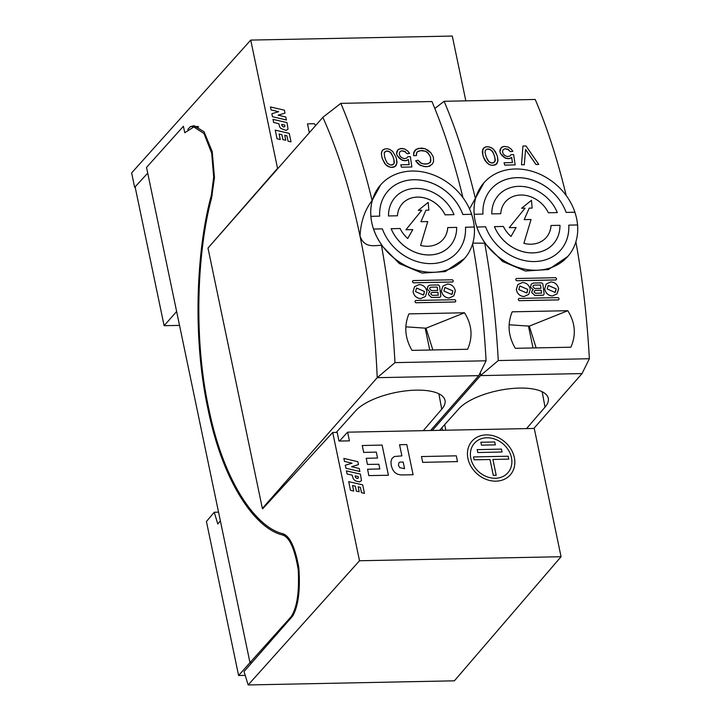 <?xml version="1.0" encoding="UTF-8"?>
<svg xmlns="http://www.w3.org/2000/svg" width="721" height="721" viewBox="0 0 721 721"><rect width="100%" height="100%" fill="white"/><g stroke="black" fill="none" stroke-linecap="round" stroke-linejoin="round"><path stroke-width="1.08" d="M518.868 298.44L518.309 299.161A425.922 176.627 88.9 0 1 518.399 299.999L519.138 300.693L558.451 299.909L559.045 299.161A425.985 176.654 -91.1 0 0 558.946 298.314L558.216 297.62L518.895 298.413L518.327 299.134A425.985 176.654 88.9 0 1 518.426 299.972L519.138 300.693L558.451 299.909L559.045 299.161A425.985 176.654 -91.1 0 0 558.946 298.314L558.216 297.62L518.895 298.413L518.327 299.134A425.985 176.654 88.9 0 1 518.426 299.972L518.399 299.999A425.922 176.627 88.9 0 0 518.309 299.161L518.868 298.44M519.156 300.666L558.478 299.882L559.045 299.161L558.451 299.909L519.156 300.666L518.426 299.972L519.156 300.666M535.982 164.487L538.776 164.424L525.988 145.966L522.941 146.03L521.508 164.776L524.302 164.712L525.564 149.445L535.955 164.514L538.776 164.424L525.988 145.966L522.941 146.03L521.508 164.776L524.302 164.712L525.564 149.445L535.982 164.487L538.776 164.424L535.955 164.514L525.546 149.472L535.982 164.487M521.508 164.776L522.941 146.03L521.49 164.803L524.302 164.712L521.49 164.803M430.554 430.518L478.762 375.641L377.218 377.678A394.036 163.406 -91.1 0 0 360.022 236.118C364.384 248.366 374.19 245.491 381.436 245.275L399.344 263.553L422.073 273.097L445.217 271.592L464.522 258.506A55.805 46.252 41.3 0 1 414.881 269.528A55.805 46.252 41.3 0 1 373.532 229.071L373.559 229.044A55.805 46.252 41.3 0 0 414.899 269.501A55.805 46.252 41.3 0 0 464.522 258.506A55.805 46.252 41.3 0 0 474.301 227.025L465.505 227.205A46.243 38.321 -138.7 0 1 457.339 252.188A46.243 38.321 -138.7 0 1 416.783 261.48A46.243 38.321 -138.7 0 1 382.346 228.863L373.532 229.071A55.805 46.252 41.3 0 0 414.881 269.528A55.805 46.252 41.3 0 0 464.504 258.533A55.805 46.252 41.3 0 0 474.301 227.025L465.487 227.232A46.243 38.321 41.3 0 1 457.33 252.197A46.243 38.321 41.3 0 0 465.487 227.232L465.505 227.205A46.243 38.321 -138.7 0 1 457.339 252.188A46.243 38.321 -138.7 0 1 416.783 261.48A46.243 38.321 -138.7 0 1 382.346 228.863L373.559 229.044A55.805 46.252 41.3 0 0 414.899 269.501A55.805 46.252 41.3 0 0 464.522 258.506A55.805 46.252 -138.7 0 1 411.664 268.392A55.805 46.252 -138.7 0 1 371.802 222.717A55.805 46.252 -138.7 0 1 380.652 184.864A55.805 46.252 41.3 0 0 370.873 216.345L379.688 216.138A46.243 38.321 -138.7 0 1 387.862 191.155A46.243 38.321 -138.7 0 1 428.418 181.863A46.243 38.321 -138.7 0 1 462.855 214.47L471.642 214.299A55.805 46.252 41.3 0 0 430.293 173.833A55.805 46.252 41.3 0 0 380.67 184.837A55.805 46.252 41.3 0 0 370.9 216.318L379.688 216.138L370.9 216.318A55.805 46.252 41.3 0 1 380.67 184.837A55.805 46.252 41.3 0 1 430.293 173.833A55.805 46.252 41.3 0 1 471.642 214.299L462.828 214.498A46.243 38.321 41.3 0 0 428.4 181.89A46.243 38.321 41.3 0 0 387.844 191.164A46.243 38.321 -138.7 0 1 428.418 181.863A46.243 38.321 -138.7 0 1 462.855 214.47L462.828 214.498A46.243 38.321 41.3 0 0 428.4 181.89A46.243 38.321 41.3 0 0 387.844 191.164A46.243 38.321 -138.7 0 0 379.688 216.138L370.873 216.345A55.805 46.252 41.3 0 1 380.652 184.864L372.09 200.546C364.772 209.973 360.752 221.825 360.022 236.118A394.036 163.406 -91.1 0 0 322.846 117.325L340.835 103.355L431.933 101.535A425.922 176.627 88.9 0 1 462.927 197.635M454.014 214.651A36.672 30.39 41.3 0 0 426.535 189.893A36.672 30.39 41.3 0 0 395.045 197.464A36.672 30.39 41.3 0 0 388.52 215.958L397.451 215.786A27.11 22.468 -138.7 0 1 402.237 203.782A27.11 22.468 -138.7 0 1 445.091 214.831L454.014 214.651A36.672 30.39 41.3 0 0 426.535 189.893A36.672 30.39 41.3 0 0 395.045 197.464A36.672 30.39 41.3 0 0 388.52 215.958L397.451 215.786A27.11 22.468 -138.7 0 1 402.237 203.782A27.11 22.468 -138.7 0 1 445.091 214.831L445.064 214.858A27.11 22.468 41.3 0 0 402.219 203.791A27.11 22.468 41.3 0 1 445.064 214.858L454.014 214.651M395.027 197.491A36.672 30.39 41.3 0 0 388.502 215.985A36.672 30.39 41.3 0 1 395.027 197.491L395.027 197.491M391.179 228.692A36.672 30.39 41.3 0 0 418.667 253.45A36.672 30.39 41.3 0 0 450.147 245.87A36.672 30.39 41.3 0 0 456.672 227.376L447.75 227.557A27.11 22.468 -138.7 0 1 442.964 239.561A27.11 22.468 -138.7 0 1 420.613 245.41L427.751 221.563L420.92 221.708L425.949 210.19L428.851 210.135L428.184 202.385L418.351 210.307L421.803 210.244L405.959 229.729L412.791 229.593L407.744 238.516A27.11 22.468 -138.7 0 1 400.11 228.512L391.161 228.719A36.672 30.39 41.3 0 0 418.64 253.477A36.672 30.39 41.3 0 0 450.129 245.897L450.147 245.87A36.672 30.39 41.3 0 0 456.672 227.376L447.723 227.584A27.11 22.468 -138.7 0 1 442.964 239.561A27.11 22.468 41.3 0 0 447.723 227.584L447.723 227.584A27.11 22.468 41.3 0 1 442.955 239.57A27.11 22.468 -138.7 0 1 420.613 245.41L427.751 221.563L420.92 221.708L425.949 210.19L428.851 210.135L428.184 202.385L418.351 210.307L421.803 210.244L418.324 210.334L421.776 210.271L405.959 229.729L412.791 229.593L407.744 238.516L412.791 229.593L405.932 229.756L421.803 210.244L405.932 229.756L412.763 229.62L407.735 238.516A27.11 22.468 -138.7 0 1 400.11 228.512L391.179 228.692A36.672 30.39 41.3 0 0 418.667 253.45A36.672 30.39 41.3 0 0 450.147 245.87L450.129 245.897A36.672 30.39 41.3 0 1 418.64 253.477A36.672 30.39 41.3 0 1 391.161 228.719L391.179 228.692M428.824 210.162L425.931 210.217L428.824 210.162M397.92 149.707L396.622 153.681A425.922 176.627 88.9 0 1 397.19 155.529L401.912 160.116L405.932 160.738L408.374 159.512L409.14 164.676L408.392 159.485L405.932 160.738L407.338 160.215L404.661 160.765L401.912 160.116L403.345 160.531L399.966 158.746L401.939 160.089L398.92 157.827L397.217 155.502A425.922 176.627 -91.1 0 0 396.64 153.654L396.712 152.257L396.622 153.681A425.922 176.627 88.9 0 1 397.19 155.529L397.217 155.502A425.922 176.627 -91.1 0 0 396.64 153.654L396.91 151.347L398.56 149.211L402.147 148.445L404.905 149.085L400.876 148.472L397.92 149.707M400.768 164.848A425.922 176.627 88.9 0 1 401.444 167.2L411.88 166.966L401.444 167.2A425.922 176.627 -91.1 0 0 400.786 164.821L409.168 164.649L408.392 159.485L409.168 164.649L400.786 164.821A425.922 176.627 88.9 0 1 401.444 167.2L411.88 166.966L401.444 167.2A425.922 176.627 -91.1 0 0 400.786 164.821L400.768 164.848M407.78 156.718L406.698 158.115L404.048 158.638L401.417 157.52L399.831 155.682A425.922 176.627 -91.1 0 0 399.254 153.834L399.686 151.96L401.606 150.77L404.274 151.203L407.095 153.699L409.591 153.393L407.843 151.104L404.905 149.085L407.843 151.104L409.564 153.42L407.095 153.699L409.591 153.393L407.095 153.699L404.292 151.176L405.526 151.843L401.606 150.77L399.686 151.96L399.254 153.834A425.922 176.627 -91.1 0 1 399.831 155.682L401.417 157.52L404.048 158.638L406.698 158.115L407.78 156.718M410.339 156.637L407.798 156.691L410.339 156.637L411.88 166.966L410.339 156.637M387.321 163.198L385.447 159.476A425.922 176.627 -91.1 0 0 384.59 156.691L384.203 152.969L386.159 151.077L387.934 151.04L390.331 152.149L392.972 156.52A425.922 176.627 88.9 0 1 393.819 159.314L394.342 161.883L393.882 163.775L392.188 164.992L390.412 165.028L387.321 163.198L385.447 159.476A425.922 176.627 -91.1 0 0 384.59 156.691L384.203 152.969L386.159 151.077L384.473 152.293L386.132 151.104L389.097 151.482L391.061 152.834L387.934 151.04L386.132 151.104L387.916 151.068L390.304 152.176L392.972 156.52A425.922 176.627 88.9 0 1 393.819 159.314L394.18 163.063L393.801 159.341A425.922 176.627 -91.1 0 0 392.945 156.547L391.061 152.834L392.945 156.547A425.922 176.627 -91.1 0 1 393.801 159.341L394.153 163.09L393.071 164.505L390.412 165.028L387.321 163.198M394.955 166.596L396.856 163.487L396.469 158.791A425.922 176.627 -91.1 0 0 395.901 156.926L392.648 151.41L389.71 149.382L387.204 148.742L384.482 149.031L382.202 150.689L381.373 153.726L381.941 157.205A425.922 176.627 88.9 0 1 382.509 159.071L385.708 164.649L388.61 166.722L391.097 167.38L393.828 167.092L396.135 165.388L397.019 162.297L396.469 158.791A425.922 176.627 -91.1 0 0 395.901 156.926L392.648 151.41L389.71 149.382L387.204 148.742L384.482 149.031L382.743 149.986L381.733 151.626L382.184 150.716L381.373 153.726L381.941 157.205A425.922 176.627 88.9 0 1 382.509 159.071L385.708 164.649L382.481 159.098A425.922 176.627 -91.1 0 0 381.923 157.232L381.346 153.753L381.733 151.626L381.346 153.753L381.923 157.232A425.922 176.627 -91.1 0 1 382.481 159.098L384.897 163.748L387.709 166.263L391.079 167.407L394.955 166.596L391.079 167.407L387.691 166.29L385.708 164.649L389.989 167.191L392.855 167.371L394.955 166.596M393.855 163.802L394.18 163.063L393.855 163.802M395.559 166.136L394.937 166.623L395.559 166.136M415.666 160.774L420.343 165.397L425.579 166.722L428.553 166.425L432.285 164.19L428.553 166.425L430.221 165.884L427.102 166.686L423.984 166.515L418.802 164.487L416.999 162.613L420.37 165.379L418.802 164.487L415.666 160.774L416.981 162.64L415.684 160.756L418.081 160.233L421.596 163.46L424.849 164.1L427.823 163.811L430.392 162.108L429.815 162.847L430.807 160.918L430.653 157.872A425.922 176.627 -91.1 0 0 430.221 156.475L430.203 156.502A425.922 176.627 88.9 0 1 430.626 157.899L430.392 162.108L427.823 163.811L423.254 163.901L420.37 162.775L418.081 160.233L415.666 160.774M414.8 150.527L413.638 153.339L413.602 155.664L416.414 155.583L413.602 155.664L416.414 155.583L413.62 155.637L413.665 153.312L413.602 155.664L413.971 151.933L413.665 153.312L415.981 149.319L421.452 148.057L424.975 148.679L428.022 150.238L430.852 152.735L433.015 156.421A425.922 176.627 88.9 0 1 433.447 157.818L433.546 161.567L432.285 164.19L433.546 161.567L433.447 157.818A425.922 176.627 88.9 0 0 433.015 156.421L430.852 152.735L424.975 148.679L418.477 148.346L414.8 150.527M417.27 151.87L420.713 150.644L425.498 151.239L428.508 153.501L430.203 156.502A425.922 176.627 88.9 0 1 430.626 157.899L430.653 157.872A425.922 176.627 -91.1 0 0 430.221 156.475L427.409 152.338L428.508 153.501L425.525 151.212L427.391 152.365L425.525 151.212L422.263 150.581L423.831 150.815L420.74 150.617L422.236 150.608L419.289 150.878L417.288 151.843L416.35 153.717L416.414 155.583L416.747 152.555L417.91 151.365L417.288 151.843M198.681 126.878L193.85 126.977L184.765 132.736L183.413 126.274L146.525 167.407L220.374 520.895L217.787 523.978L214.236 512.243L218.544 512.153M193.85 126.977L203.989 133.511L211.704 153.24L213.677 177.087L211.307 195.526C197.275 246.131 191.696 333.444 207.882 408.564C223.267 484.575 256.325 528.79 282.208 534.883C289.328 536.812 294.664 548.393 298.215 569.635C299.395 592.139 297.007 607.866 291.059 616.806L249.98 662.626L220.374 520.895M176.627 311.508L164.118 325.694L179.529 325.387M251.899 662.59L249.98 662.626L238.606 675.523L206.431 521.517L214.236 512.243M164.118 325.694L135.215 187.343L134.656 187.361L131.637 172.914L250.737 40.088L452.292 36.05L465.829 100.85M291.059 616.806L292.023 616.788M284.822 534.838L282.208 534.883M211.307 195.526L212.217 195.499M245.212 675.388L238.606 675.523M442.505 430.275L441.964 427.67M540.516 285.02A425.922 176.627 88.9 0 1 540.948 288.373A425.922 176.627 88.9 0 0 540.516 285.02L540.534 284.993A425.985 176.654 88.9 0 1 540.975 288.373L534.603 288.508L532.9 286.715L533.234 285.543L534.162 285.119L540.534 284.993A425.985 176.654 88.9 0 1 540.975 288.373L534.603 288.508L532.9 286.715L533.234 285.543L534.162 285.119L540.516 285.02M535.099 290.383L541.192 290.266A425.922 176.627 88.9 0 1 541.543 293.141L535.478 293.258L534.009 291.879L535.117 290.356L541.21 290.239A425.985 176.654 88.9 0 1 541.57 293.141L535.478 293.258L534.009 291.879L535.117 290.356L541.21 290.239A425.922 176.627 88.9 0 1 541.543 293.141A425.985 176.654 88.9 0 0 541.21 290.239L535.099 290.383M531.747 292.239A425.922 176.627 88.9 0 1 531.792 292.609L534.775 295.421L543.228 295.25L544.112 294.132L543.228 295.25L534.775 295.421L543.228 295.25L544.13 294.096A425.985 176.654 -91.1 0 0 542.841 283.939L541.678 282.875L533.495 283.038L531.305 284.038L533.495 283.038L541.678 282.875L542.841 283.939A425.985 176.654 -91.1 0 1 544.13 294.096L543.246 295.222L544.13 294.096L543.246 295.222L534.802 295.394L531.81 292.582L534.775 295.421L531.792 292.609A425.922 176.627 88.9 0 0 531.747 292.239L531.765 292.212A425.985 176.654 88.9 0 1 531.81 292.582A425.985 176.654 88.9 0 0 531.765 292.212L532.278 290.41L533.306 289.797L532.251 290.437L531.747 292.239M530.512 286.841A425.922 176.627 88.9 0 1 530.548 287.12L533.306 289.797L530.548 287.12A425.922 176.627 88.9 0 0 530.512 286.841L531.305 284.038L530.53 286.814M556.116 288.851L555.458 291.96L556.116 288.851L548.185 285.426L556.116 288.851M556.134 288.824L555.116 292.429L547.203 288.995L548.212 285.408L556.134 288.824L555.116 292.429L547.203 288.995L548.212 285.408L556.134 288.824M544.688 288.878A425.922 176.627 88.9 0 1 544.743 289.274C545.815 293.402 548.357 295.637 552.367 295.97L557.081 293.853L552.394 295.943C548.384 295.61 545.842 293.375 544.761 289.247C545.815 293.402 548.357 295.637 552.367 295.97L552.394 295.943C548.384 295.61 545.842 293.375 544.761 289.247L544.761 289.247A425.985 176.654 88.9 0 0 544.716 288.851L546.203 284.02L550.898 281.92L546.203 284.02L544.716 288.851A425.985 176.654 88.9 0 1 544.761 289.247A425.922 176.627 88.9 0 0 544.688 288.878L544.688 288.878M558.613 288.869L558.577 288.571C557.477 284.462 554.918 282.244 550.898 281.92C554.918 282.244 557.477 284.462 558.577 288.571L557.081 293.853L558.613 288.869M527.727 289.418L527.078 292.528L527.727 289.418L519.805 285.994L527.727 289.418M527.754 289.391L526.736 292.996L518.814 289.563L519.823 285.976L527.754 289.391L526.736 292.996L518.814 289.563L519.823 285.976L527.754 289.391M516.344 289.743C517.381 293.925 519.931 296.196 523.978 296.538L528.7 294.42L523.978 296.538C519.931 296.196 517.381 293.925 516.344 289.743L516.371 289.716C517.408 293.898 519.949 296.169 524.005 296.511L528.727 294.393L524.005 296.511C519.949 296.169 517.408 293.898 516.371 289.716L516.326 289.418A425.922 176.627 88.9 0 1 516.344 289.743L517.822 284.588L522.518 282.488L517.795 284.615L516.326 289.418A425.922 176.627 88.9 0 1 516.344 289.743M530.187 289.139C529.097 285.029 526.537 282.812 522.518 282.488C526.537 282.812 529.097 285.029 530.187 289.139A425.985 176.654 -91.1 0 1 530.241 289.536L528.7 294.42L530.241 289.536A425.985 176.654 -91.1 0 0 530.187 289.139M516.624 280.739L555.945 279.955L556.495 279.252L555.945 279.955L516.624 280.739L555.945 279.955L556.522 279.225A425.985 176.654 -91.1 0 0 556.405 278.396L555.666 277.72L516.344 278.504L515.794 279.207A425.985 176.654 88.9 0 1 515.903 280.036L516.624 280.739M516.317 278.531L515.767 279.234A425.922 176.627 88.9 0 1 515.875 280.063A425.922 176.627 88.9 0 0 515.767 279.234L515.794 279.207A425.985 176.654 88.9 0 1 515.903 280.036L516.651 280.712L555.963 279.928L556.522 279.225A425.985 176.654 -91.1 0 0 556.405 278.396L555.666 277.72L516.344 278.504L515.767 279.234L516.317 278.531M452.824 290.914L452.175 294.024L452.824 290.914L444.902 287.499L452.824 290.914M452.851 290.887L451.833 294.492L443.92 291.068L444.929 287.472L452.851 290.887L451.833 294.492L443.92 291.068L444.929 287.472L452.851 290.887M442.901 286.12L441.405 290.942A425.922 176.627 88.9 0 1 441.459 291.338C442.532 295.475 445.073 297.701 449.084 298.043L453.824 295.889L449.102 298.016C445.1 297.674 442.559 295.439 441.477 291.311C442.532 295.475 445.073 297.701 449.084 298.043L449.102 298.016C445.1 297.674 442.559 295.439 441.477 291.311L441.477 291.311A425.985 176.654 88.9 0 0 441.432 290.914L442.919 286.093L447.615 283.993L442.919 286.093L441.405 290.942A425.922 176.627 88.9 0 1 441.459 291.338A425.985 176.654 88.9 0 0 441.432 290.914L442.901 286.12M455.33 290.933L455.284 290.635C454.194 286.525 451.634 284.308 447.615 283.993C451.634 284.308 454.194 286.525 455.284 290.635L453.797 295.916L455.33 290.933M309.345 132.691L307.497 123.859L314.365 123.715L315.681 125.472M501.203 147.643L499.905 151.608A425.922 176.627 88.9 0 1 500.473 153.465L505.196 158.043L509.215 158.674L511.658 157.448L512.424 162.613L511.676 157.421L509.215 158.674L510.621 158.142L507.945 158.692L505.196 158.043L506.629 158.458L503.249 156.682L505.223 158.016L502.204 155.763L500.5 153.438A425.922 176.627 -91.1 0 0 499.923 151.581L499.995 150.184L499.905 151.608A425.922 176.627 88.9 0 1 500.473 153.465L500.5 153.438A425.922 176.627 -91.1 0 0 499.923 151.581L500.194 149.283L501.843 147.138L504.159 146.399L508.188 147.012L504.159 146.399L501.203 147.643M504.051 162.784A425.922 176.627 88.9 0 1 504.736 165.136L515.164 164.902L504.754 165.109A425.922 176.627 -91.1 0 0 504.069 162.757L512.451 162.585L511.676 157.421L512.451 162.585L504.069 162.757A425.922 176.627 88.9 0 1 504.736 165.136L504.754 165.109A425.922 176.627 -91.1 0 0 504.069 162.757L504.051 162.784M511.063 154.654L509.99 156.051L507.332 156.574L504.7 155.457L503.114 153.618A425.922 176.627 -91.1 0 0 502.537 151.761L502.97 149.896L504.871 148.724L507.557 149.139L510.378 151.635L512.874 151.329L511.135 149.04L508.188 147.012L511.135 149.04L512.874 151.329L510.378 151.635L512.874 151.329L510.378 151.635L507.575 149.112L508.81 149.779L504.889 148.697L502.97 149.896L502.537 151.761A425.922 176.627 -91.1 0 1 503.114 153.618L504.7 155.457L507.332 156.574L509.99 156.051L511.063 154.654M513.622 154.573L511.081 154.627L513.622 154.573L515.164 164.902L513.622 154.573M476.842 226.98A55.805 46.252 41.3 0 0 518.183 267.437A55.805 46.252 41.3 0 0 567.806 256.433A55.805 46.252 41.3 0 0 577.584 224.961L568.797 225.132A46.243 38.321 -138.7 0 1 560.623 250.124A46.243 38.321 -138.7 0 1 520.066 259.416A46.243 38.321 -138.7 0 1 485.63 226.8L476.815 227.007A55.805 46.252 41.3 0 0 518.165 267.464A55.805 46.252 41.3 0 0 567.788 256.46A55.805 46.252 41.3 0 0 567.797 256.451A55.805 46.252 -138.7 0 1 514.947 266.319A55.805 46.252 -138.7 0 1 475.085 220.644A55.805 46.252 -138.7 0 1 483.935 182.801A55.805 46.252 41.3 0 0 474.166 214.272L482.971 214.074A46.243 38.321 -138.7 0 1 491.145 189.082A46.243 38.321 -138.7 0 1 531.701 179.79A46.243 38.321 -138.7 0 1 566.138 212.407L574.925 212.235A55.805 46.252 41.3 0 0 533.576 171.769A55.805 46.252 41.3 0 0 483.953 182.774A55.805 46.252 41.3 0 0 474.184 214.245M568.797 225.132L568.77 225.159A46.243 38.321 41.3 0 1 560.614 250.133M482.971 214.074L474.166 214.272M577.557 224.961A55.805 46.252 -138.7 0 0 576.629 218.616A55.805 46.252 -138.7 0 0 574.898 212.262L566.138 212.407A46.243 38.321 41.3 0 0 531.692 179.826A46.243 38.321 41.3 0 0 491.136 189.1M557.306 212.587A36.672 30.39 41.3 0 0 529.818 187.83A36.672 30.39 41.3 0 0 498.328 195.4A36.672 30.39 41.3 0 0 491.803 213.894L500.735 213.713A27.11 22.468 -138.7 0 1 505.52 201.718A27.11 22.468 -138.7 0 1 548.375 212.767L557.306 212.587L548.375 212.767A27.11 22.468 41.3 0 0 505.511 201.727M500.735 213.713L491.803 213.894M498.328 195.4L498.31 195.427A36.672 30.39 41.3 0 0 498.31 195.427A36.672 30.39 41.3 0 0 491.785 213.921M494.462 226.619A36.672 30.39 41.3 0 0 521.95 251.386A36.672 30.39 41.3 0 0 553.431 243.806A36.672 30.39 41.3 0 0 559.965 225.312L551.033 225.493A27.11 22.468 -138.7 0 1 546.248 237.497A27.11 22.468 -138.7 0 1 523.897 243.347L531.035 219.499L524.203 219.635L529.232 208.126L532.134 208.063L531.467 200.321L521.634 208.243L525.086 208.171L509.242 227.665L516.074 227.53L511.027 236.452A27.11 22.468 -138.7 0 1 503.393 226.448L494.444 226.646A36.672 30.39 41.3 0 0 521.923 251.413A36.672 30.39 41.3 0 0 553.413 243.833A36.672 30.39 41.3 0 0 553.422 243.824L553.431 243.806M551.033 225.493L551.006 225.52A27.11 22.468 41.3 0 1 546.239 237.506M511.018 236.443L516.074 227.53M516.047 227.557L509.242 227.665M509.224 227.692L525.086 208.171L521.634 208.243M529.223 208.153L532.134 208.063M413.34 282.812L452.662 282.019L453.212 281.316L452.662 282.019L413.34 282.812L452.662 282.019L453.239 281.289A425.985 176.654 -91.1 0 0 453.121 280.469L452.373 279.784L413.061 280.568L412.502 281.28A425.985 176.654 88.9 0 1 412.619 282.1L413.34 282.812M413.034 280.595L412.484 281.307A425.922 176.627 88.9 0 1 412.592 282.127A425.922 176.627 88.9 0 0 412.484 281.307L412.502 281.28A425.985 176.654 88.9 0 1 412.619 282.1L413.367 282.785L452.68 281.992L453.239 281.289A425.985 176.654 -91.1 0 0 453.121 280.469L452.373 279.784L413.061 280.568L412.484 281.307L413.034 280.595M514.343 457.565A25.514 21.143 -138.7 0 1 510.306 474.86A25.514 21.143 -138.7 0 1 486.152 479.366A25.514 21.143 -138.7 0 1 467.929 458.493A25.514 21.143 -138.7 0 1 471.967 441.189A25.514 21.143 -138.7 0 1 496.12 436.683A25.514 21.143 -138.7 0 1 514.343 457.565M470.831 458.43A22.324 18.503 -138.7 0 1 474.364 443.298A22.324 18.503 -138.7 0 1 495.498 439.35A22.324 18.503 -138.7 0 1 511.45 457.619A22.324 18.503 -138.7 0 1 507.908 472.751A22.324 18.503 -138.7 0 1 486.774 476.698A22.324 18.503 -138.7 0 1 470.831 458.43M363.627 452.409L376.299 452.103L377.543 458.033L366.169 458.313M367.458 464.486L366.214 458.259M378.786 464.261L367.503 464.432M367.521 469.254L379.823 468.947L378.831 464.207M368.855 475.662L367.566 469.2M388.358 475.265L368.909 475.608M362.194 445.524L382.103 445.073L388.403 475.211M363.672 452.355L362.239 445.47M406.797 444.578L413.097 474.724L401.218 474.959L397.722 474.31L394.729 472.462L392.594 469.407L391.251 465.622L390.962 461.575L391.99 458.457L394.378 456.501L401.885 455.879L399.56 444.722L406.797 444.578M422.65 462.35L457.511 461.602L456.303 455.816L421.443 456.564M422.695 462.296L421.488 456.51M399.84 462.116L403.183 462.053L404.571 468.695L399.677 467.605L398.443 465.243L398.875 462.846L399.84 462.116M477.735 452.536L502.077 451.995L501.474 449.102L477.122 449.643M477.78 452.482L477.176 449.589M492.894 459.439L496.201 475.292L493.299 475.346L489.992 459.502L474.094 459.818L473.49 456.925L508.179 456.231L508.783 459.124L492.894 459.439M495.372 444.866L481.466 445.145L480.853 442.252L494.768 441.973L495.327 444.92M556.522 279.225L555.963 279.928L556.522 279.225M488.288 161.18L486.405 157.457A425.922 176.627 -91.1 0 0 485.557 154.664L485.017 152.113L485.458 150.247L487.126 149.058L488.901 149.022L492.019 150.815L493.93 154.501A425.922 176.627 88.9 0 1 494.786 157.286L495.138 161.044L493.155 162.973L491.38 163.009L489 161.874L486.405 157.457A425.922 176.627 -91.1 0 0 485.557 154.664L485.017 152.113L485.458 150.247L487.126 149.058L488.901 149.022L490.064 149.463L487.126 149.058L485.431 150.274L487.099 149.085L490.037 149.49L492.019 150.815L493.93 154.501L492.019 150.815L490.064 149.463L492.867 151.987L493.912 154.528A425.922 176.627 88.9 0 1 494.786 157.286L495.3 159.864L494.759 157.313A425.922 176.627 -91.1 0 0 493.912 154.528L493.93 154.501A425.922 176.627 -91.1 0 1 494.759 157.313L495.138 161.044L495.3 159.864L494.029 162.486L491.38 163.009L488.288 161.18M495.922 164.577L497.814 161.459L497.436 156.772A425.922 176.627 -91.1 0 0 496.868 154.907L493.615 149.391L491.578 147.805L488.162 146.724L485.449 147.003L483.169 148.67L482.34 151.707L482.908 155.186A425.922 176.627 88.9 0 1 483.476 157.052L486.675 162.631L489.577 164.703L492.064 165.361L494.786 165.073L497.102 163.37L497.977 160.278L497.436 156.772A425.922 176.627 -91.1 0 0 496.868 154.907L495.282 151.446L492.56 148.481L489.253 146.931L486.387 146.76L484.323 147.49L482.7 149.607L482.908 155.186L482.673 149.635L483.71 147.967L482.313 151.725L482.881 155.213A425.922 176.627 88.9 0 1 483.476 157.052L485.035 160.54L488.676 164.244L485.008 160.567L483.449 157.079A425.922 176.627 -91.1 0 0 482.881 155.213L482.908 155.186A425.922 176.627 -91.1 0 1 483.449 157.079L485.008 160.567L488.649 164.271L492.037 165.388L495.922 164.577L492.037 165.388L488.676 164.244L492.037 165.388L495.922 164.577M496.526 164.118L495.895 164.604L496.526 164.118M415.584 300.504L415.017 301.225A425.922 176.627 88.9 0 1 415.116 302.063L415.846 302.757L455.167 301.973L455.762 301.225A425.985 176.654 -91.1 0 0 455.663 300.387L454.933 299.693L415.611 300.477L415.044 301.198A425.985 176.654 88.9 0 1 415.143 302.036L415.846 302.757L455.167 301.973L455.762 301.225A425.985 176.654 -91.1 0 0 455.663 300.387L454.933 299.693L415.611 300.477L415.044 301.198A425.985 176.654 88.9 0 1 415.143 302.036L415.116 302.063A425.922 176.627 88.9 0 0 415.017 301.225L415.584 300.504M415.873 302.73L455.194 301.946L455.762 301.225L455.167 301.973L415.873 302.73L415.143 302.036L415.873 302.73M250.737 40.088L277.54 168.363L278.018 168.353M277.54 168.363L208.126 247.916M262.507 508.251L262.633 508.828L332.714 432.474L359.509 560.758L248.15 684.95L244.04 671.557L292.654 616.076C298.35 606.118 300.405 590.03 298.827 567.797C295.078 546.924 289.626 535.523 282.47 533.603C256.82 527.475 224.186 483.863 208.847 408.987C192.714 335.013 197.887 248.691 211.55 198.158L214.47 177.555L212.217 151.59L204.034 131.745L194.111 125.706L190.407 126.617L187.775 129.483M147.715 173.121L134.656 187.361M332.714 432.474L337.167 432.384L338.987 441.063L349.424 440.855L347.612 432.176L534.27 428.445L561.064 556.72L454.392 680.822L248.15 684.95M197.842 126.472L190.407 126.617M561.064 556.72L359.509 560.758M339.465 441.054L347.612 432.176M437.232 287.084A425.922 176.627 88.9 0 1 437.665 290.446A425.922 176.627 88.9 0 0 437.232 287.084L437.25 287.057A425.985 176.654 88.9 0 1 437.692 290.446L431.311 290.572L429.617 288.788L429.95 287.616L430.879 287.183L437.25 287.057A425.985 176.654 88.9 0 1 437.692 290.446L431.311 290.572L429.617 288.788L429.95 287.616L430.879 287.183L437.232 287.084M431.807 292.456L437.908 292.329A425.922 176.627 88.9 0 1 438.26 295.204L432.194 295.322L430.707 293.862L431.834 292.429L437.926 292.302A425.985 176.654 88.9 0 1 438.287 295.204L432.194 295.322L430.707 293.862L431.834 292.429L437.926 292.302A425.922 176.627 88.9 0 1 438.26 295.204A425.985 176.654 88.9 0 0 437.926 292.302L431.807 292.456M428.454 294.303A425.922 176.627 88.9 0 1 428.508 294.673L431.491 297.485L439.945 297.313L440.828 296.196L439.945 297.313L431.491 297.485L439.945 297.313L440.846 296.169A425.985 176.654 -91.1 0 0 439.558 286.003L438.395 284.939L430.212 285.101L428.022 286.111L430.212 285.101L438.395 284.939L439.558 286.003A425.985 176.654 -91.1 0 1 440.846 296.169L439.963 297.286L440.846 296.169L439.963 297.286L431.519 297.458L428.526 294.646L431.491 297.485L428.508 294.673A425.922 176.627 88.9 0 0 428.454 294.303L428.481 294.276A425.985 176.654 88.9 0 1 428.526 294.646A425.985 176.654 88.9 0 0 428.481 294.276L428.995 292.474L430.022 291.87L428.968 292.501L428.454 294.303M427.995 286.138L427.229 288.905A425.922 176.627 88.9 0 1 427.265 289.184L430.022 291.87L427.265 289.184L428.022 286.111L427.229 288.905A425.922 176.627 88.9 0 1 427.265 289.184L427.995 286.138M359.878 471.498L345.918 468.235L345.287 465.234L352.082 463.206L344.494 461.431L343.863 458.43L357.832 461.701L358.436 464.621L351.56 466.703L359.256 468.506L359.833 471.552M356.291 491.136L359.193 491.758L358.166 486.819L360.365 487.333L361.482 492.677L364.447 493.371L362.672 484.863L348.658 481.655M350.469 490.316L348.703 481.601M353.66 491.064L350.514 490.262M355.255 486.197L352.551 485.503L353.705 491.01M356.336 491.082L355.3 486.143M352.236 475.247L353.2 478.564L354.326 479.988L355.913 481.051L359.545 481.898L361.473 480.655L360.419 474.094L346.404 470.876M347.071 474.039L346.459 470.822M352.281 475.193L347.116 473.985M355.444 477.32L355.138 475.86L358.22 476.581L358.319 478.068L357.066 478.546L355.444 477.32M469.533 208.937L483.935 182.801M533.837 428.454L582.045 373.577L480.501 375.605L432.294 430.482M445.848 430.212L444.686 424.642M434.826 108.501L444.118 101.291L535.216 99.462A425.922 176.627 88.9 0 1 566.21 195.571M575.89 241.787A425.922 176.627 88.9 0 1 589.363 358.734L582.045 373.577M439.567 430.338L458.835 408.861A47.361 17.8 -11.8 0 1 509.044 388.817A47.361 17.8 -11.8 0 1 548.293 398.316A47.361 17.8 -11.8 0 1 545.022 407.131L526.564 428.598M589.363 358.734L498.265 360.554L480.501 375.605A394.036 163.406 -91.1 0 0 480.357 372.406M509.116 324.765L529.286 326.135L536.145 347.901M567.788 256.46L548.501 269.528L525.357 271.024L502.627 261.48L484.719 243.202L472.823 243.112M444.118 101.291A425.922 176.627 88.9 0 1 475.373 198.482M484.719 243.202A425.922 176.627 88.9 0 1 498.265 360.554M512.198 311.823L567.788 310.706C575.277 322.638 576.313 334.805 570.888 347.207L515.299 348.315C508.233 336.211 507.205 324.044 512.198 311.823M567.788 310.706L529.286 326.135M424.444 291.482L423.795 294.592L424.444 291.482L416.522 288.067L424.444 291.482M424.471 291.455L423.443 295.06L415.53 291.635L416.54 288.04L424.471 291.455L423.443 295.06L415.53 291.635L416.54 288.04L424.471 291.455M413.061 291.807C414.097 295.998 416.639 298.26 420.694 298.611L425.417 296.484L420.694 298.611C416.639 298.26 414.097 295.998 413.061 291.807L413.079 291.78C414.124 295.961 416.666 298.233 420.722 298.584L420.722 298.584C416.666 298.233 414.124 295.961 413.079 291.78L414.539 286.661L419.234 284.561L414.512 286.688L413.061 291.807A425.922 176.627 88.9 0 0 413.025 291.509A425.922 176.627 88.9 0 1 413.061 291.807M426.904 291.203C425.805 287.093 423.254 284.876 419.234 284.561C423.254 284.876 425.805 287.093 426.904 291.203A425.985 176.654 -91.1 0 1 426.958 291.608L425.417 296.484L426.958 291.608A425.985 176.654 -91.1 0 0 426.904 291.203M471.615 214.326A55.805 46.252 -138.7 0 1 473.346 220.68A55.805 46.252 -138.7 0 1 474.274 227.025M472.606 243.851A425.922 176.627 88.9 0 1 486.08 360.797L394.982 362.627L377.218 377.678L262.363 508.422L207.99 248.069L322.846 117.325M486.08 360.797L478.762 375.641M336.283 432.402L355.552 410.925A47.361 17.8 -11.8 0 1 405.761 390.881A47.361 17.8 -11.8 0 1 445.01 400.38A47.361 17.8 -11.8 0 1 441.739 409.204L423.281 430.662M405.833 326.829L426.003 328.199L432.861 349.964M340.835 103.355A425.922 176.627 88.9 0 1 372.09 200.546M381.436 245.275A425.922 176.627 88.9 0 1 394.982 362.627M467.605 349.27L412.006 350.379C404.95 338.275 403.922 326.117 408.906 313.887L464.504 312.779C471.994 324.711 473.021 336.869 467.605 349.27M464.504 312.779L426.003 328.199M453.239 281.289L452.68 281.992L453.239 281.289M286.444 119.992L272.475 116.721L271.853 113.729L278.648 111.692L271.06 109.916L270.429 106.924L284.398 110.187L285.002 113.107L278.117 115.189L285.813 116.991L286.399 120.046M282.857 139.631L285.759 140.244L284.732 135.305L286.931 135.818L288.04 141.163L291.014 141.857L289.238 133.358L275.224 130.141M277.035 138.811L275.269 130.086M280.226 139.55L277.08 138.756M281.821 134.692L279.117 133.989L280.271 139.495M282.902 139.577L281.866 134.638M278.802 123.733L279.766 127.058L280.893 128.473L286.102 130.393L288.04 129.149L286.985 122.579L272.971 119.371M273.638 122.525L273.025 119.316M278.847 123.679L273.683 122.471M282.01 125.805L281.704 124.354L284.786 125.075L284.885 126.563L283.623 127.031L282.01 125.805M542.174 391.737L545.022 407.131M528.439 325.955L533.035 347.964M441.739 409.204L438.891 393.81M429.752 350.027L425.156 328.028"/></g></svg>
